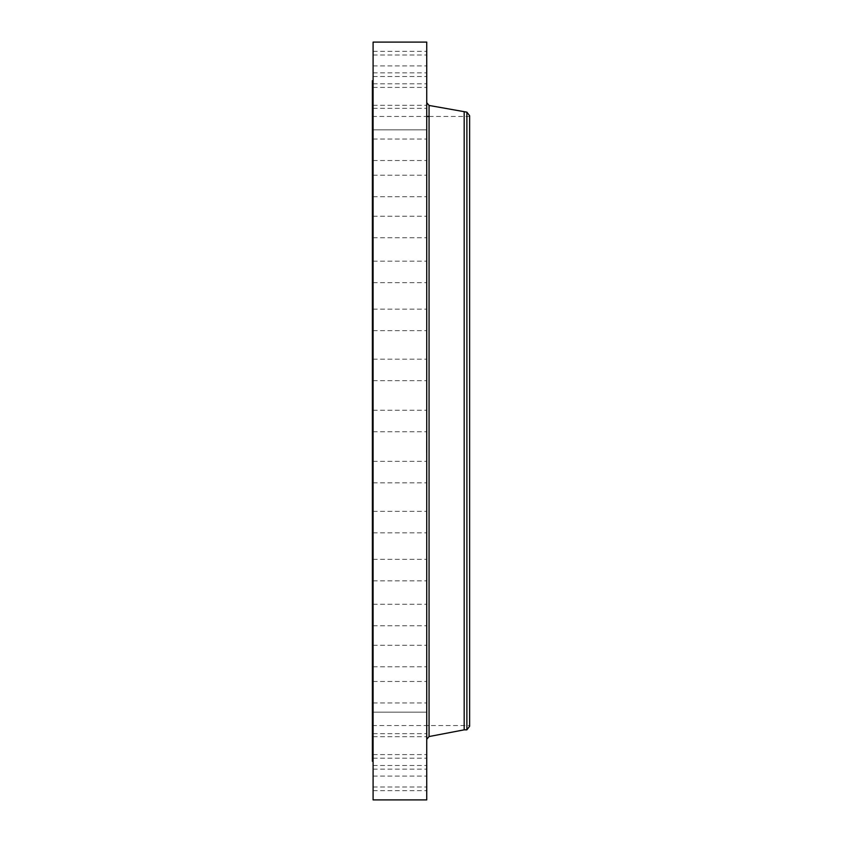 <?xml version="1.0" encoding="UTF-8"?>
<svg xmlns="http://www.w3.org/2000/svg" width="842" height="842" viewBox="0 0 842 842"><rect width="100%" height="100%" fill="white"/><g stroke="black" fill="none" stroke-linecap="round" stroke-linejoin="round"><path stroke-width="0.63" stroke-dasharray="4.21 3.16" d="M373.09 426.157L373.09 410.243L373.09 426.157M426.736 426.157L426.736 410.243L426.736 426.157M373.09 42.1L373.09 799.9M373.09 719.636L373.09 80.706L373.09 719.636M373.09 376.374L373.09 359.176L373.09 376.374M373.09 327.496L373.09 309.14L373.09 327.496M373.09 280.523L373.09 261.167L373.09 280.523M373.09 236.413L373.09 216.226L373.09 236.413M373.09 196.06L373.09 175.231L373.09 196.06M373.09 160.285L373.09 139.025L373.09 160.285M373.09 129.815L373.09 108.334L373.09 129.836L426.736 129.836L426.736 108.334L426.736 129.836L373.09 129.836M373.09 105.271L373.09 83.8L373.09 105.271M373.09 87.158L373.09 65.908L373.09 87.158M373.09 75.843L373.09 55.014L373.09 75.843M373.09 71.549L373.09 51.362L373.09 71.549M373.09 74.38L373.09 55.014L373.09 74.38M373.09 84.253L373.09 65.908L373.09 84.253M373.09 100.987L373.09 83.8L373.09 100.987M373.09 153.528L373.09 139.025L373.09 153.528M373.09 188.261L373.09 175.231L373.09 188.261M373.09 227.74L373.09 216.226L373.09 227.74M373.09 271.145L373.09 282.67L373.09 271.145M373.09 317.602L373.09 330.643L373.09 317.602M373.09 366.165L373.09 380.679L373.09 366.165M373.09 465.626L373.09 482.824L373.09 465.626M373.09 514.504L373.09 532.86L373.09 514.504M373.09 561.477L373.09 580.833L373.09 561.477M373.09 605.587L373.09 625.774L373.09 605.587M373.09 645.94L373.09 666.769L373.09 645.94M373.09 681.715L373.09 702.975L373.09 681.715M373.09 712.185L373.09 733.666L373.09 712.164L426.736 712.164L426.736 733.666L426.736 712.164L373.09 712.164M373.09 736.729L373.09 758.2L373.09 736.729M373.09 754.842L373.09 776.092L373.09 754.842M373.09 766.157L373.09 786.986L373.09 766.157M373.09 770.451L373.09 790.638L373.09 770.451M373.09 767.62L373.09 786.986L373.09 767.62M373.09 757.747L373.09 776.092L373.09 757.747M373.09 741.013L373.09 758.2L373.09 741.013M373.09 688.472L373.09 702.975L373.09 688.472M373.09 653.739L373.09 666.769L373.09 653.739M373.09 614.26L373.09 625.774L373.09 614.26M373.09 570.855L373.09 559.33L373.09 570.855M373.09 524.398L373.09 511.357L373.09 524.398M373.09 475.835L373.09 461.321L373.09 475.835M426.736 42.1L426.736 799.9M372.375 80.706L372.375 761.294M372.375 688.272L372.375 116.449L372.375 688.272M469.625 688.272L469.625 116.449L469.625 688.272M469.625 115.733L469.625 726.267M466.889 112.165L466.889 729.835M464.184 112.165L464.184 729.835M426.736 700.386L426.736 102.65L426.736 700.386M426.736 465.626L426.736 482.824L426.736 465.626M426.736 327.496L426.736 309.14L426.736 327.496M426.736 514.504L426.736 532.86L426.736 514.504M426.736 280.523L426.736 261.167L426.736 280.523M426.736 561.477L426.736 580.833L426.736 561.477M426.736 236.413L426.736 216.226L426.736 236.413M426.736 605.587L426.736 625.774L426.736 605.587M426.736 196.06L426.736 175.231L426.736 196.06M426.736 645.94L426.736 666.769L426.736 645.94M426.736 160.285L426.736 139.025L426.736 160.285M426.736 681.715L426.736 702.975L426.736 681.715M426.736 105.271L426.736 83.8L426.736 105.271M426.736 736.729L426.736 758.2L426.736 736.729M426.736 87.158L426.736 65.908L426.736 87.158M426.736 754.842L426.736 776.092L426.736 754.842M426.736 75.843L426.736 55.014L426.736 75.843M426.736 766.157L426.736 786.986L426.736 766.157M426.736 71.549L426.736 51.362L426.736 71.549M426.736 770.451L426.736 790.638L426.736 770.451M426.736 74.38L426.736 55.014L426.736 74.38M426.736 767.62L426.736 786.986L426.736 767.62M426.736 84.253L426.736 65.908L426.736 84.253M426.736 757.747L426.736 776.092L426.736 757.747M426.736 100.987L426.736 83.8L426.736 100.987M426.736 741.013L426.736 758.2L426.736 741.013M426.736 153.528L426.736 139.025L426.736 153.528M426.736 688.472L426.736 702.975L426.736 688.472M426.736 188.261L426.736 175.231L426.736 188.261M426.736 653.739L426.736 666.769L426.736 653.739M426.736 227.74L426.736 216.226L426.736 227.74M426.736 614.26L426.736 625.774L426.736 614.26M426.736 271.145L426.736 282.67L426.736 271.145M426.736 570.855L426.736 559.33L426.736 570.855M426.736 317.602L426.736 330.643L426.736 317.602M426.736 524.398L426.736 511.357L426.736 524.398M426.736 366.165L426.736 380.679L426.736 366.165M426.736 475.835L426.736 461.321L426.736 475.835M426.736 376.374L426.736 359.176L426.736 376.374M426.736 440.903L426.568 452.322L426.568 440.882M426.568 442.103L426.568 451.112L426.736 442.103M426.568 445.892L426.568 442.903L426.736 445.892M426.568 451.354L426.568 452.049L426.736 451.354M426.568 449.607L426.568 450.302L426.736 449.607M426.568 450.123L426.568 450.817L426.736 450.123M426.568 441.85L426.568 441.155L426.736 441.85M426.568 443.081L426.568 442.387L426.736 443.081M426.736 446.965L426.736 448.775L426.568 446.934M426.736 443.597L426.736 442.903L426.736 443.597M426.736 446.649L426.736 447.312L426.568 446.618M429.062 105.45L429.062 736.55M373.09 431.757L426.736 431.757L373.09 431.757M373.09 410.243L426.736 410.243L373.09 410.243M372.375 116.449L426.736 116.449M429.062 116.449L469.625 116.449M372.375 725.551L469.625 725.551M373.09 461.321L426.736 461.321L373.09 461.321M373.09 482.824L426.736 482.824L373.09 482.824M373.09 330.643L426.736 330.643L373.09 330.643M373.09 309.14L426.736 309.14L373.09 309.14M373.09 511.357L426.736 511.357L373.09 511.357M373.09 532.86L426.736 532.86L373.09 532.86M373.09 282.67L426.736 282.67L373.09 282.67M373.09 261.167L426.736 261.167L373.09 261.167M373.09 559.33L426.736 559.33L373.09 559.33M373.09 580.833L426.736 580.833L373.09 580.833M373.09 237.728L426.736 237.728L373.09 237.728M373.09 216.226L426.736 216.226L373.09 216.226M373.09 604.272L426.736 604.272L373.09 604.272M373.09 625.774L426.736 625.774L373.09 625.774M373.09 196.733L426.736 196.733L373.09 196.733M373.09 175.231L426.736 175.231L373.09 175.231M373.09 645.267L426.736 645.267L373.09 645.267M373.09 666.769L426.736 666.769L373.09 666.769M373.09 160.527L426.736 160.527L373.09 160.527M373.09 139.025L426.736 139.025L373.09 139.025M373.09 681.473L426.736 681.473L373.09 681.473M373.09 702.975L426.736 702.975L373.09 702.975M373.09 108.334L426.736 108.334L373.09 108.334M373.09 733.666L426.736 733.666L373.09 733.666M373.09 83.8L426.736 83.8L373.09 83.8M373.09 105.303L426.736 105.303L373.09 105.303M373.09 758.2L426.736 758.2L373.09 758.2M373.09 736.697L426.736 736.697L373.09 736.697M373.09 65.908L426.736 65.908L373.09 65.908M373.09 87.41L426.736 87.41L373.09 87.41M373.09 776.092L426.736 776.092L373.09 776.092M373.09 754.59L426.736 754.59L373.09 754.59M373.09 55.014L426.736 55.014L373.09 55.014M373.09 76.527L426.736 76.527L373.09 76.527M373.09 786.986L426.736 786.986L373.09 786.986M373.09 765.473L426.736 765.473L373.09 765.473M373.09 51.362L426.736 51.362M373.09 72.865L426.736 72.865M373.09 790.638L426.736 790.638M373.09 769.135L426.736 769.135M373.09 359.176L426.736 359.176L373.09 359.176M373.09 380.679L426.736 380.679L373.09 380.679"/><path stroke-width="1.26" d="M373.09 799.9L373.09 42.1L426.736 42.1L426.736 799.9L373.09 799.9M373.09 761.294L372.375 761.294L372.375 80.706L373.09 80.706M466.889 112.165L466.889 729.835L469.625 726.267L469.625 115.733L466.889 112.165L429.062 105.45L426.736 102.65M466.889 729.835L464.184 729.835L464.184 112.165M464.184 729.835L429.062 736.55L429.062 105.45M426.736 116.449L429.062 116.449M429.062 736.55L426.736 739.35"/></g></svg>
